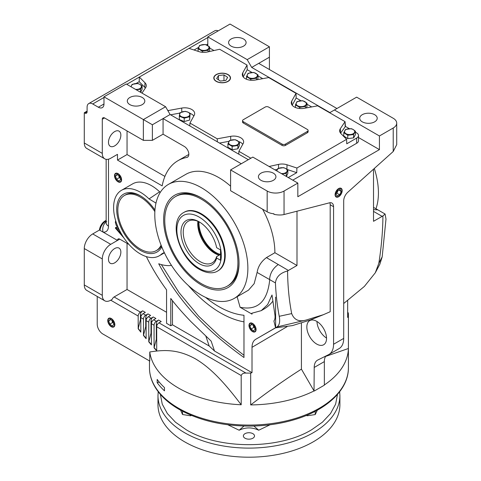 <?xml version="1.0" encoding="UTF-8"?>
<svg xmlns="http://www.w3.org/2000/svg" width="481" height="481" viewBox="0 0 481 481"><rect width="100%" height="100%" fill="white"/><g stroke="black" fill="none" stroke-linecap="round" stroke-linejoin="round"><path stroke-width="0.72" d="M118.332 181.65L118.049 181.481A4.612 2.664 -120 0 0 118.049 181.487A4.612 2.664 -120 0 0 121.308 179.605A4.612 2.664 -120 0 0 118.049 173.96A4.612 2.664 -120 0 0 114.791 175.842A4.612 2.664 -120 0 0 118.049 181.481L118.332 181.65A5.014 2.892 60 0 0 120.695 181.974M114.791 175.679A5.014 2.892 60 0 1 114.791 175.511A5.014 2.892 60 0 1 115.687 173.304M119.108 181.072L120.635 179.527L119.577 176.178L116.991 174.369L115.464 175.914L116.522 179.263L119.108 181.072M118.675 175.541L119.336 177.639L120.238 178.271M119.336 177.639L116.522 179.263M117.508 174.729L115.464 175.914M252.826 331.421L252.537 331.259A4.612 2.664 -120 0 0 255.796 329.377A4.612 2.664 -120 0 0 252.537 323.731A4.612 2.664 -120 0 0 249.278 325.613A4.612 2.664 -120 0 0 252.537 331.259L252.826 331.421A5.014 2.892 60 0 0 255.183 331.746M249.284 325.451A5.014 2.892 60 0 1 249.278 325.282A5.014 2.892 60 0 1 250.18 323.076M253.595 330.844L255.122 329.299L254.064 325.95L251.485 324.14L249.952 325.685L251.01 329.04L253.595 330.844M253.162 325.318L253.824 327.411L254.726 328.048M253.824 327.411L251.01 329.04M252.002 324.501L249.952 325.685M111.58 326.551L111.297 326.383A4.612 2.664 -120 0 0 114.556 324.501A4.612 2.664 -120 0 0 111.297 318.855A4.612 2.664 -120 0 0 108.039 320.737A4.612 2.664 -120 0 0 111.297 326.383L111.58 326.551A5.014 2.892 60 0 0 113.943 326.876M108.039 320.58A5.014 2.892 60 0 1 108.039 320.406A5.014 2.892 60 0 1 108.934 318.206M112.35 325.974L113.883 324.428L112.825 321.074L110.239 319.27L108.712 320.815L109.77 324.164L112.35 325.974M111.923 320.442L112.578 322.541L113.486 323.172M112.578 322.541L109.77 324.164M110.756 319.631L108.712 320.815M338.636 196.759A5.014 2.892 120 0 0 341.907 192.34A5.014 2.892 120 0 0 341.143 188.324A5.014 2.892 120 0 0 338.636 188.57A5.014 2.892 120 0 0 335.359 192.989A5.014 2.892 120 0 0 336.129 197.006A5.014 2.892 120 0 0 338.636 196.759M111.297 326.713A5.014 2.892 60 0 1 108.021 322.294A5.014 2.892 60 0 1 108.79 318.278A5.014 2.892 60 0 1 111.297 318.524A5.014 2.892 60 0 1 114.574 322.943A5.014 2.892 60 0 1 113.805 326.96A5.014 2.892 60 0 1 111.297 326.713M118.049 173.629A5.014 2.892 -120 0 0 115.542 173.376A5.014 2.892 -120 0 0 114.773 177.399A5.014 2.892 -120 0 0 118.049 181.812A5.014 2.892 -120 0 0 120.557 182.065A5.014 2.892 -120 0 0 121.326 178.048A5.014 2.892 -120 0 0 118.049 173.629M252.537 323.4A5.014 2.892 -120 0 0 250.03 323.154A5.014 2.892 -120 0 0 249.26 327.17A5.014 2.892 -120 0 0 252.537 331.583A5.014 2.892 -120 0 0 255.044 331.836A5.014 2.892 -120 0 0 255.814 327.82A5.014 2.892 -120 0 0 252.537 323.4M220.43 254.437A24.002 13.859 60 0 1 215.963 252.549A24.002 13.859 60 0 1 199.032 221.819M216.618 257.978A25.595 14.779 60 0 1 199.08 263.594A25.595 14.779 60 0 1 180.982 232.251A25.595 14.779 60 0 1 199.08 221.801L199.08 221.801A25.595 14.779 60 0 1 216.618 247.667L220.52 249.916L220.52 260.233L216.618 257.978L216.582 256.662L220.52 254.383M199.651 222.138A24.002 13.859 -120 0 0 188.203 221.26A24.002 13.859 -120 0 0 184.524 240.494A24.002 13.859 -120 0 0 200.204 261.646A24.002 13.859 -120 0 0 212.205 262.836A24.002 13.859 -120 0 0 216.582 256.662M219.42 255.02A25.066 14.472 60 0 1 215.963 253.421A25.066 14.472 60 0 1 198.268 221.458M197.907 221.302A24.002 13.859 -120 0 0 214.724 253.265A24.002 13.859 -120 0 0 219.192 255.152M218.242 270.689A33.82 19.529 -120 0 0 223.424 243.584A33.82 19.529 -120 0 0 201.329 213.78A33.82 19.529 -120 0 0 184.421 212.109L183.856 212.434A33.82 19.529 -120 0 1 200.769 214.105A33.82 19.529 -120 0 1 222.865 243.909A33.82 19.529 -120 0 1 217.677 271.013L218.242 270.689M227.194 286.195A51.726 29.864 60 0 1 201.329 283.634A51.726 29.864 60 0 1 167.538 238.053A51.726 29.864 60 0 1 175.469 196.603A51.726 29.864 60 0 1 201.329 199.164A51.726 29.864 60 0 1 235.125 244.745A51.726 29.864 60 0 1 227.194 286.195L228.319 285.546A51.726 29.864 -120 0 0 239.027 262.506M201.329 284.932A53.319 30.784 60 0 1 163.63 219.631A53.319 30.784 60 0 1 201.329 197.865L201.329 197.865A53.319 30.784 60 0 1 239.033 263.167A53.319 30.784 60 0 1 201.329 284.932M201.9 198.196A51.726 29.864 -120 0 0 176.593 195.953L175.469 196.603M241.624 197.084L241.282 197.282A65.825 38.005 -120 0 0 240.656 196.525M230.591 186.165A65.825 38.005 -120 0 0 218.777 177.579A65.825 38.005 -120 0 0 185.864 174.32L168.422 184.391A65.825 38.005 -120 0 0 158.327 237.139A65.825 38.005 -120 0 0 201.329 295.142A65.825 38.005 -120 0 0 234.241 298.4A65.825 38.005 -120 0 0 244.33 245.659A65.825 38.005 -120 0 0 201.329 187.656A65.825 38.005 -120 0 0 168.422 184.391M234.241 298.4L248.467 290.187L254.16 283.658L257.113 272.438C258.044 266.54 261.147 261.598 266.426 257.612L274.885 252.723A65.825 38.005 -120 0 0 262.596 209.193M374.32 168.452A65.825 38.005 60 0 1 375.95 208.766M155.988 203.09L149.038 198.918A37.801 21.825 -120 0 0 140.332 192.214A37.801 21.825 -120 0 0 121.434 190.338L132.69 183.838A37.801 21.825 60 0 1 151.587 185.714A37.801 21.825 60 0 1 159.632 191.793L160.275 192.376M149.038 198.918L159.632 191.793M121.434 190.338A37.801 21.825 -120 0 0 115.638 220.629A37.801 21.825 -120 0 0 140.332 253.938A37.801 21.825 -120 0 0 159.235 255.814A37.801 21.825 -120 0 0 161.802 253.854L164.249 252.471L161.802 253.854M161.784 246.909A33.423 19.3 60 0 1 140.332 250.367A33.423 19.3 60 0 1 116.697 209.427A33.423 19.3 60 0 1 140.332 195.785L140.332 195.785A33.423 19.3 60 0 1 154.954 210.077M140.903 196.122A31.83 18.38 -120 0 0 125.541 194.859L124.417 195.508A31.83 18.38 60 0 1 154.858 211.604M373.521 209.668L377.813 209.83L385.083 214.027L385.99 219.095L382.179 256.866L379.846 264.225M373.521 169.168L373.521 221.302L382.93 215.921L385.083 214.027M260.979 180.321A8.754 5.057 180 0 1 258.417 176.743A8.754 5.057 180 0 1 263.816 172.078A8.754 5.057 180 0 1 273.358 173.172A8.754 5.057 180 0 1 275.926 176.743A8.754 5.057 180 0 1 270.52 181.415A8.754 5.057 180 0 1 260.979 180.321M114.67 131.59A8.754 5.057 -60 0 1 119.047 131.151A8.754 5.057 -60 0 1 120.388 138.167A8.754 5.057 -60 0 1 114.67 145.881A8.754 5.057 -60 0 1 110.293 146.314A8.754 5.057 -60 0 1 108.953 139.304A8.754 5.057 -60 0 1 114.67 131.59M129.864 104.624A8.754 5.057 180 0 1 127.303 101.046A8.754 5.057 180 0 1 132.708 96.38A8.754 5.057 180 0 1 142.244 97.475A8.754 5.057 180 0 1 144.811 101.046A8.754 5.057 180 0 1 139.406 105.718A8.754 5.057 180 0 1 129.864 104.624M348.112 313.798C348.184 312.409 348.268 312.458 348.37 313.943L347.667 313.54M325.559 356.439L348.4 348.509L348.4 316.672A99.477 57.431 0 0 0 348.412 315.668A99.477 57.431 0 0 0 348.37 313.943M348.4 348.509A99.477 57.431 180 0 1 324.344 384.968M146.362 256.626A131.307 75.812 -120 0 0 166.558 289.833L166.558 323.334L170.779 325.775L170.779 298.467C175.553 304.852 182.245 312.548 190.867 321.555L211.147 341.107L214.52 351.028L252.008 372.667A245.37 141.667 180 0 1 250.679 373.094L250.679 404.93A99.477 57.431 0 0 0 314.033 390.939L301.419 369.143L301.419 323.166M250.679 373.094A99.477 57.431 180 0 1 245.953 373.076C243.482 372.961 241.895 373.773 241.197 375.523L241.197 404.768A99.477 57.431 180 0 1 178.595 388.119A99.477 57.431 180 0 1 149.765 351.978L149.765 361.075L102.856 333.994A7.961 4.594 -120 0 1 97.228 324.248L97.228 296.44M161.075 245.142A31.83 18.38 60 0 1 156.247 250.643A31.83 18.38 60 0 1 131.722 242.117A31.83 18.38 60 0 1 117.827 210.083A31.83 18.38 60 0 1 124.417 195.508M362.271 121.837A8.754 5.057 180 0 1 359.704 118.266A8.754 5.057 180 0 1 365.109 113.594A8.754 5.057 180 0 1 374.651 114.694A8.754 5.057 180 0 1 377.212 118.266A8.754 5.057 180 0 1 371.807 122.938A8.754 5.057 180 0 1 362.271 121.837M231.157 46.14A8.754 5.057 180 0 1 228.589 42.568A8.754 5.057 180 0 1 233.994 37.897A8.754 5.057 180 0 1 243.536 38.997A8.754 5.057 180 0 1 246.098 42.568A8.754 5.057 180 0 1 240.692 47.24A8.754 5.057 180 0 1 231.157 46.14M316.69 321.32A13.925 8.039 -120 0 0 309.728 320.629A13.925 8.039 -120 0 0 307.587 331.788A13.925 8.039 -120 0 0 316.69 344.059A13.925 8.039 -120 0 0 323.653 344.751A13.925 8.039 -120 0 0 325.787 333.592A13.925 8.039 -120 0 0 316.69 321.32M316.973 321.488A13.925 8.039 -120 0 0 326.533 338.047M114.67 248.545A8.754 5.057 -60 0 1 119.047 248.112A8.754 5.057 -60 0 1 120.388 255.128A8.754 5.057 -60 0 1 114.67 262.842A8.754 5.057 -60 0 1 110.293 263.275A8.754 5.057 -60 0 1 108.953 256.259A8.754 5.057 -60 0 1 114.67 248.545M214.634 76.202A8.357 4.822 -0 0 0 214.526 76.335A8.357 4.822 -0 0 0 213.798 78.144M228.06 74.567A8.357 4.822 -0 0 0 218.951 73.521A8.357 4.822 -0 0 0 213.798 77.982A8.357 4.822 -0 0 0 216.246 81.391A8.357 4.822 -0 0 0 225.349 82.437A8.357 4.822 -0 0 0 230.507 77.982A8.357 4.822 -0 0 0 228.06 74.567M207.455 45.412A5.087 2.934 180 0 1 207.455 49.567A5.087 2.934 180 0 1 200.27 49.567A5.087 2.934 180 0 1 200.27 45.412A5.087 2.934 180 0 1 207.455 45.412M198.094 48.719L199.639 45.388L205.411 44.499L209.632 46.934L208.087 50.264L202.315 51.16L198.094 48.719L198.094 51.341M353.204 129.557A5.087 2.934 180 0 1 353.204 133.712A5.087 2.934 180 0 1 346.013 133.712A5.087 2.934 180 0 1 346.013 129.557A5.087 2.934 180 0 1 353.204 129.557M347.775 135.257L343.771 132.696L345.598 129.413L351.443 128.692L353.27 129.557L355.447 131.247L353.613 134.53L347.775 135.257L347.775 138.606L343.771 136.045L343.771 132.696M227.898 74.663A8.129 4.69 180 0 1 229.569 76.064A8.129 4.69 180 0 1 226.761 81.842A8.129 4.69 180 0 1 216.408 81.301A8.129 4.69 180 0 1 214.73 76.064A8.129 4.69 180 0 1 227.898 74.663M230.501 78.144A8.357 4.822 -0 0 0 229.78 76.335A8.357 4.822 -0 0 0 229.671 76.202M304.81 101.617A5.087 2.934 180 0 1 304.81 105.772A5.087 2.934 180 0 1 297.619 105.772A5.087 2.934 180 0 1 297.619 101.617A5.087 2.934 180 0 1 304.81 101.617M295.442 104.924L296.987 101.593L302.759 100.703L306.98 103.138L305.435 106.469L299.669 107.365L295.442 104.924L295.442 107.516M255.85 73.352A5.087 2.934 180 0 1 255.85 77.507A5.087 2.934 180 0 1 248.665 77.507A5.087 2.934 180 0 1 248.665 73.352A5.087 2.934 180 0 1 255.85 73.352M250.709 79.1L246.488 76.659L248.034 73.328L253.806 72.439L258.026 74.874L256.481 78.205L250.709 79.1L250.709 80.243M277.062 171.086A5.087 2.934 180 0 1 279.768 168.007A5.087 2.934 180 0 1 285.678 168.548A5.087 2.934 180 0 1 286.61 171.957A5.087 2.934 180 0 1 281.277 173.521M276.671 170.863L277.856 168.518L283.628 167.629L285.738 168.542L287.848 170.07L286.303 173.4L281.884 173.869M131.319 86.941A5.087 2.934 180 0 1 134.025 83.862A5.087 2.934 180 0 1 139.929 84.403A5.087 2.934 180 0 1 140.867 87.813A5.087 2.934 180 0 1 135.534 89.376M130.928 86.718L132.113 84.373L137.885 83.484L139.995 84.397L142.105 85.925L140.56 89.256L136.135 89.725M188.324 112.344A5.087 2.934 180 0 1 188.324 116.492A5.087 2.934 180 0 1 181.139 116.492A5.087 2.934 180 0 1 181.139 112.344A5.087 2.934 180 0 1 188.324 112.344M184.229 118.194L179.329 116.222L179.828 112.788L185.233 111.315L188.45 112.338L190.133 113.288L189.634 116.721L184.229 118.194L184.229 121.543L179.329 119.571L179.329 116.222M237.283 140.608A5.087 2.934 180 0 1 237.283 144.757A5.087 2.934 180 0 1 230.092 144.757A5.087 2.934 180 0 1 230.092 140.608A5.087 2.934 180 0 1 237.283 140.608M232.143 146.35L227.916 143.909L227.916 147.258L232.143 149.699L237.909 148.809L239.454 145.478L239.454 142.129L237.909 145.46L232.143 146.35L232.143 149.699M227.916 143.909L229.461 140.578L235.233 139.688L239.454 142.129M180.477 409.89L182.54 414.514L190.506 415.794L191.54 415.446M306.313 415.458L307.209 415.77L315.217 414.58L317.442 409.98M253.872 426.022L258.724 430.224L270.069 424.765M337.5 394.372L335.618 404.154L330.525 413.546L322.408 422.204L311.568 429.804C278.962 449.621 218.909 449.621 186.309 429.804L175.469 422.204L167.352 413.546L162.259 404.154L160.371 394.372M252.88 433.67A5.574 3.217 0 0 0 246.807 432.972A5.574 3.217 0 0 0 243.368 435.948A5.574 3.217 0 0 0 244.997 438.221A5.574 3.217 0 0 0 251.07 438.919A5.574 3.217 0 0 0 254.509 435.948A5.574 3.217 0 0 0 252.88 433.67M157.978 395.592L157.978 404.689A90.963 52.513 0 0 0 184.62 441.823A90.963 52.513 0 0 0 283.748 453.204A90.963 52.513 0 0 0 339.899 404.689L339.899 395.592A90.963 52.513 0 0 1 313.257 432.726A90.963 52.513 0 0 1 184.62 432.726A90.963 52.513 0 0 1 157.978 395.592L158.213 391.726M241.282 196.885L241.282 197.282M274.885 252.723L296.993 265.488L296.993 211.195M266.426 257.612L288.402 270.448L296.993 265.488M257.113 272.438L269.733 279.635C269.582 280.651 268.831 271.17 278.228 264.574M252.008 372.667L252.008 347.33C252.08 343.416 253.325 340.74 255.724 339.297L276.984 326.942C279.479 325.186 280.231 321.639 279.239 316.3C277.224 305.712 275.956 294.594 275.427 282.93L269.733 279.635C267.49 301.623 257.606 310.828 240.091 307.263L237.133 296.735M124.032 238.119L115.332 228.024L116.534 226.99L119.583 230.549M205.507 297.336A92.16 53.205 -120 0 0 243.975 315.265L243.975 357.509C209.836 332.828 181.415 306.175 158.712 263.774A53.716 31.012 -120 0 0 171.495 265.422M106.151 221.963A7.961 5.94 97.6 0 0 103.072 232.101L117.484 240.422A3.181 1.84 60 0 1 118.146 238.967A3.181 1.84 60 0 1 119.739 239.123L128.98 244.462M255.724 339.297L275.649 327.795L275.565 297.15M272.751 301.304A89.923 51.918 60 0 1 263.738 309.205L261.327 310.594M252.008 313.239L252.008 314.141L240.091 307.263M241.282 163.75L163.065 118.591L163.065 134.187L184.331 146.464A6.367 3.674 60 0 1 188.492 152.074A6.367 3.674 60 0 1 187.518 157.173A6.367 3.674 60 0 1 186.826 157.431A81.572 47.096 -120 0 0 177.988 160.684A81.572 47.096 -120 0 0 162.169 185.876L117.484 160.077L117.484 154.353L110.732 158.249A11.935 6.89 120 0 1 104.762 158.844A11.935 6.89 120 0 1 102.291 153.379L84.283 142.983L84.283 112.74L87.097 111.117M258.73 63.36L269.42 57.191L269.42 46.789L247.192 59.626L251.695 67.424L258.73 63.36L336.947 108.52M347.667 300.583L347.667 317.442A245.37 141.667 0 0 0 348.4 316.672M288.402 270.448L287.584 270.965C287.716 286.027 289.087 300.24 291.69 313.594C294.162 319.925 298.978 322.072 306.138 320.045L323.388 314.694L330.194 311.724L330.194 204.762L333.567 206.71A7.961 4.594 -60 0 0 331.92 203.066A7.961 4.594 -60 0 0 329.443 202.832L284.049 214.532C281.12 215.211 277.747 215.139 273.923 214.322L273.923 213.78A11.935 6.89 180 0 1 267.171 211.832L230.591 190.716L230.591 169.925L252.82 157.089L297.835 183.081L297.835 196.723L379.431 149.615L358.507 137.536M330.194 204.762A7.961 4.594 120 0 0 329.858 202.741M275.427 282.93C276.178 276.9 280.237 272.913 287.584 270.965M252.008 314.141L251.761 313.251L261.207 310.666L267.646 304.575L272.012 294.997L274.741 313.696C275.36 316.985 275.084 319.426 273.911 321.007L275.565 327.747M115.693 227.477L121.801 234.62M118.025 227.206L116.258 225.445L115.332 222.324L115.674 220.749M188.281 285.449A101.07 58.351 -120 0 0 243.975 321.855M161.382 264.61L179.016 292.574L198.677 316.245L220.328 336.76L243.975 355.309M108.484 159.199L108.484 226.13A11.935 6.89 60 0 1 103.072 232.101L99.477 230.026L92.725 233.928L110.732 244.324L119.739 239.123M117.484 160.077L127.05 154.557L127.05 130.934M163.065 134.187L152.375 140.356L143.368 140.356L104.545 117.941L102.291 119.24L102.291 153.379M127.05 154.557L164.911 176.413M188.829 154.473A81.572 47.096 -120 0 0 187.554 155.159L177.988 160.684M248.316 159.686L170.1 114.532L152.375 124.765L152.375 140.356M287.079 326.653L252.008 347.33M250.679 404.93C268.35 391.342 285.263 379.407 301.419 369.143M110.732 244.324A11.935 6.89 120 0 0 102.291 258.94L102.291 295.328A11.935 6.89 120 0 0 104.762 300.793A11.935 6.89 120 0 0 110.732 300.204L112.163 299.38A3.181 1.84 -60 0 1 114.111 296.957L127.05 289.484L166.558 312.289M110.732 300.204L138.179 316.047L138.179 328.745A198.954 114.863 60 0 0 140.825 332.155L140.825 317.574A3.181 1.84 -60 0 1 143.073 313.678L145.328 312.379L142.683 310.852L140.428 312.151L114.111 296.957M140.825 317.574L143.47 319.107L143.47 335.467A198.954 114.863 60 0 0 146.122 338.696L146.122 320.635A3.181 1.84 -60 0 1 148.37 316.732L150.619 315.434L147.974 313.907L145.725 315.205L143.073 313.678M146.122 320.635L148.767 322.162L148.767 341.841A198.954 114.863 60 0 0 151.413 344.901L151.413 323.689A3.181 1.84 -60 0 1 153.667 319.793L155.916 318.494L153.271 316.967L151.016 318.266L148.37 316.732M151.413 323.689L154.064 325.222L154.064 347.883A198.954 114.863 60 0 0 156.71 350.787L156.71 326.749A3.181 1.84 -60 0 1 158.958 322.847L161.213 321.548L158.562 320.021L156.313 321.32L153.667 319.793M170.779 325.775L172.469 324.801L209.199 346.007L214.52 351.028M209.199 346.007L205.856 336.189M172.469 300.619L172.469 324.801M156.247 250.643L157.377 249.994A31.83 18.38 -120 0 0 161.412 245.977M343.699 303.511L364.376 286.423L375.3 272.781L378.824 263.287C381.427 246.939 382.798 231.151 382.93 215.921M251.695 67.424L329.912 112.578L356.643 97.15L393.217 118.266A11.935 6.89 180 0 1 396.717 123.142A11.935 6.89 180 0 1 393.217 128.012L379.431 135.973L379.431 149.615M269.42 57.191L269.42 69.535M284.049 214.532L284.049 191.041A11.935 6.89 180 0 1 267.171 191.041L230.591 169.925M333.567 206.71L333.567 344.258A22.282 12.867 60 0 1 328.956 354.461A22.282 12.867 60 0 1 328.547 354.683L317.803 360.016A15.915 9.187 -120 0 0 317.508 360.173A15.915 9.187 -120 0 0 314.213 367.46L314.033 390.939M306.138 320.045L276.984 326.942M275.691 327.82L292.526 325.583L310.179 320.015L323.388 314.694M291.69 313.594L279.239 316.3M117.502 225.944L116.216 222.456M127.05 289.484L127.05 243.35M92.725 233.928A11.935 6.89 120 0 0 84.283 248.545L102.291 258.94M104.762 300.793L86.76 290.398A11.935 6.89 -60 0 1 84.283 284.932L84.283 248.545M99.477 230.026A7.961 4.594 -60 0 1 105.08 220.947L106.151 220.328M106.68 221.621L105.64 221.272A7.961 4.594 120 0 0 100.042 230.351M104.762 158.844L86.76 148.449A11.935 6.89 -60 0 1 84.283 142.983M143.368 140.356L143.368 119.565L103.98 96.825L103.98 103.974A7.961 4.594 60 0 1 102.333 107.612A7.961 4.594 60 0 1 98.352 107.221L92.725 103.974A7.961 4.594 -120 0 0 88.744 103.577A7.961 4.594 -120 0 0 87.097 107.221L87.097 111.766A3.181 1.84 60 0 1 86.442 113.227A3.181 1.84 60 0 1 84.848 113.071L84.283 112.74M102.291 119.24A3.181 1.84 60 0 1 102.952 117.785A3.181 1.84 60 0 1 104.545 117.941M152.375 124.765L143.368 119.565L165.596 106.734L126.208 83.989L103.98 96.825M170.1 114.532L165.596 106.734M157.173 379.425A99.477 57.431 0 0 0 164.478 387.596L164.478 390.843A99.477 57.431 180 0 1 157.173 382.672L157.173 379.425M138.179 316.047A3.181 1.84 -60 0 1 140.428 312.151M138.179 328.745L140.428 319.703A190.993 110.269 -120 0 0 140.825 320.238M142.683 310.852A3.181 1.84 120 0 0 140.428 314.748L140.428 319.703M143.47 319.107A3.181 1.84 -60 0 1 145.725 315.205M143.47 335.467L145.725 326.641A190.993 110.269 -120 0 0 146.122 327.14M147.974 313.907A3.181 1.84 120 0 0 145.725 317.809L145.725 326.641M148.767 322.162A3.181 1.84 -60 0 1 151.016 318.266M148.767 341.841L151.016 333.195A190.993 110.269 -120 0 0 151.413 333.67M153.271 316.967A3.181 1.84 120 0 0 151.016 320.863L151.016 333.195M154.064 325.222A3.181 1.84 -60 0 1 156.313 321.32M154.064 347.883L156.313 339.394A190.993 110.269 -120 0 0 156.71 339.845M158.562 320.021A3.181 1.84 120 0 0 156.313 323.917L156.313 339.394M382.179 256.866L378.824 263.287M396.717 144.667L393.217 151.503L347.823 192.22A7.961 4.594 -60 0 0 343.699 200.866L343.699 338.414A22.282 12.867 60 0 1 339.081 348.611L328.956 354.461M325.811 356.036A15.915 9.187 -120 0 0 324.344 361.616L324.344 385.191L314.213 391.041M334.415 109.981L379.431 135.973M207.642 45.485A7.961 4.594 -120 0 0 207.804 44.03L207.804 36.881L247.192 59.626M269.42 46.789L230.032 24.05L207.804 36.881M218.182 30.892A7.961 4.594 -120 0 0 214.797 30.802L88.744 103.577M284.049 191.041L297.835 183.081M292.773 180.159L356.643 143.284A6.367 3.674 -0 0 0 358.507 140.68L358.507 135.486A6.367 3.674 180 0 1 356.643 138.083L346.753 143.795L346.609 139.328L296.897 168.025L296.753 172.661L288.269 177.555M241.197 404.768C227.086 386.141 212.325 368.717 195.394 358.832C178.084 349.302 164.718 349.609 149.765 351.978M140.825 331.782A198.954 114.863 60 0 1 138.378 328.631M146.122 338.335A198.954 114.863 60 0 1 143.675 335.353M151.413 344.552A198.954 114.863 60 0 1 148.972 341.726M156.71 350.451A198.954 114.863 60 0 1 154.263 347.769M209.632 48.01L213.991 50.529M136.051 83.508L139.195 81.692L139.334 77.062L189.045 48.359L198.936 51.617A9.945 5.742 -0 0 0 207.443 51.99L219.679 49.26L247.06 65.073L247.216 69.709L251.978 72.457M258.026 75.95L262.734 78.668M247.06 65.073L242.779 72.823A9.945 5.742 -0 0 0 242.31 74.711A9.945 5.742 -0 0 0 255.279 80.038L268.711 77.567L296.019 93.338L296.17 97.974L300.938 100.721M306.98 104.215L311.688 106.932M296.019 93.338L291.739 101.088A9.945 5.742 -0 0 0 291.27 102.976A9.945 5.742 -0 0 0 304.232 108.303L317.664 105.832L345.045 121.645L345.442 126.419L349.344 128.674M355.447 132.197L356.643 132.888A6.367 3.674 180 0 1 358.507 135.486M250.848 158.225L238.883 151.317L238.786 154.185M217.334 141.799L217.238 138.823L189.929 123.052L189.827 125.92M168.308 111.43L168.278 110.558L167.568 110.143M130.712 86.592L131.06 86.388M194.065 50.012L198.587 47.403M159.259 382.112L157.173 382.672M209.632 46.934L209.632 50.283L209.007 51.641M345.442 126.419L340.578 133.189M355.447 131.247L355.447 134.596L353.613 137.879L347.775 138.606M345.154 126.347L345.045 121.645L340.326 128.71A9.945 5.742 -0 0 0 339.664 130.916A9.945 5.742 -0 0 0 340.969 133.622L346.609 139.328M296.897 168.025L287.013 164.773A9.945 5.742 -0 0 0 278.499 164.4L269.107 166.492M141.991 93.104L145.617 87.68A9.945 5.742 -0 0 0 146.284 85.756A9.945 5.742 -0 0 0 144.979 82.768L139.334 77.062L126.774 84.313M189.929 123.052L194.21 115.302A9.945 5.742 -0 0 0 194.673 113.696A9.945 5.742 -0 0 0 181.71 108.081L168.278 110.558M238.883 151.317L243.164 143.566A9.945 5.742 -0 0 0 243.633 141.961A9.945 5.742 -0 0 0 230.664 136.345L217.238 138.823M243.254 122.98L243.254 121.675A2.387 1.377 180 0 1 242.556 120.701L242.556 122A2.387 1.377 -0 0 0 243.254 122.98L282.082 145.394A2.387 1.377 -0 0 0 285.455 145.394L307.401 132.726A2.387 1.377 -0 0 0 308.105 131.746L308.105 130.447A2.387 1.377 180 0 1 307.401 131.421L307.401 132.726M296.17 97.974L292.171 105.225M306.98 103.138L306.98 106.487L306.319 107.924M243.212 76.96L247.216 69.709M257.359 79.66L258.026 78.223L258.026 74.874M296.753 172.661L287.139 169.492M277.363 169.324L274.946 169.865M287.848 170.07L287.848 173.419L286.423 176.491M145.376 88.047A9.752 5.634 -0 0 0 144.811 87.374L139.195 81.692M142.105 85.925L142.105 89.274L140.68 92.346M179.762 113.107L170.569 114.803M193.801 116.035A9.752 5.634 -0 0 0 190.133 113.414M190.133 113.288L189.634 120.07L184.229 121.543M229.004 141.318L219.522 143.067M238.75 141.558A9.752 5.634 180 0 1 242.761 144.3M202.315 52.303L202.315 51.16M208.087 51.846L208.087 50.264M353.613 137.879L353.613 134.53M243.254 121.675L282.082 144.096L282.082 145.394M242.556 120.701A2.387 1.377 180 0 1 243.254 119.727L265.199 107.059A2.387 1.377 180 0 1 268.578 107.059L307.401 129.473A2.387 1.377 180 0 1 308.105 130.447M285.455 145.394L285.455 144.096L307.401 131.421M285.455 144.096A2.387 1.377 180 0 1 282.082 144.096M299.669 108.508L299.669 107.365M305.435 108.087L305.435 106.469M246.488 79.251L246.488 76.659M256.481 78.205L256.481 79.822M286.303 176.425L286.303 173.4M140.56 92.28L140.56 89.256M189.634 120.07L189.634 116.721M237.909 145.46L237.909 148.809M182.54 414.514L182.54 411.249M190.506 415.794L190.506 415.013M307.209 415.77L307.209 415.085M315.217 414.58L315.217 411.315M216.648 78.601L218.47 75.535L223.978 74.922L227.657 77.363L225.829 80.423L220.328 81.042L216.648 78.601M227.808 424.765L239.153 430.224L243.999 426.022M223.978 74.922L223.978 80.634M218.47 79.81L218.47 75.535M239.153 430.224C245.677 427.152 252.2 427.152 258.724 430.224M338.347 196.591L338.636 196.428A4.612 2.664 120 0 0 341.895 190.783A4.612 2.664 120 0 0 338.636 188.901A4.612 2.664 120 0 0 335.377 194.546A4.612 2.664 120 0 0 338.636 196.428L338.347 196.591A5.014 2.892 -60 0 1 335.991 196.915M340.993 188.245A5.014 2.892 -60 0 1 341.895 190.452A5.014 2.892 -60 0 1 341.889 190.62M339.688 194.799L341.221 191.486L340.163 189.358L337.578 190.53L336.051 193.843L337.103 195.971L339.688 194.799L336.874 193.176L338.233 190.235M338.69 190.025L341.221 191.486M336.219 193.47L336.874 193.176M199.08 217.033A31.433 18.146 60 0 1 221.308 255.531A31.433 18.146 60 0 1 199.08 268.362A31.433 18.146 60 0 1 176.852 229.864A31.433 18.146 60 0 1 199.08 217.033M348.412 367.652C348.659 389.117 327.814 409.205 296.777 418.933C281.974 423.635 266.149 426.016 249.302 426.088C222.138 425.932 198.731 420.352 179.094 409.355C167.033 402.363 158.52 394.017 153.547 384.313C150.836 378.908 149.477 373.352 149.465 367.652A99.477 57.431 0 0 0 178.595 408.261A99.477 57.431 0 0 0 287.007 420.713A99.477 57.431 0 0 0 348.412 367.652L348.412 315.668M382.112 216.348L373.521 211.387M108.484 226.13A7.961 4.594 180 0 1 106.151 222.877L106.163 223.1M186.826 157.431L188.083 156.704M245.953 373.076L158.958 322.847M267.171 211.832L267.171 191.041M105.08 220.947L105.64 221.272L106.151 220.977M140.428 314.748L141.486 315.356M145.725 317.809L146.777 318.416M151.016 320.863L152.074 321.47M156.313 323.917L157.371 324.531M156.71 326.749L241.197 375.523M393.217 128.012L393.217 151.503M333.567 344.258L343.699 338.414M324.344 361.616L314.213 367.46M102.291 295.328L84.283 284.932M84.848 113.071L87.097 111.766M92.725 103.974L103.98 97.475M189.045 48.359L207.804 37.53M207.804 44.03L206.385 44.847M103.98 103.974L98.352 107.221M356.643 138.083L356.643 143.284M291.889 104.834L291.739 101.088M242.929 76.569L242.779 72.823M286.916 169.324L287.013 164.773M181.71 108.081L181.758 111.983M230.664 136.345L230.718 140.187M144.979 82.768L144.811 87.374M340.326 128.71L340.5 133.087M278.499 164.4L278.559 168.29M114.791 175.842L114.791 175.511M249.278 325.613L249.278 325.282M108.039 320.737L108.039 320.406M183.856 212.434C167.49 220.875 179.461 258.796 199.573 269.456C208.417 274.326 214.706 272.986 217.677 271.013M373.521 207.389L377.813 209.83M106.151 159.337L106.151 222.877M164.418 252.82L159.235 255.814M149.465 367.652L149.465 360.9M375.3 272.781L379.882 264.159M396.717 123.142L396.717 144.721M348.214 312.776L347.667 312.464M339.664 391.726L339.899 395.592M341.895 190.783L341.895 190.452"/></g></svg>
